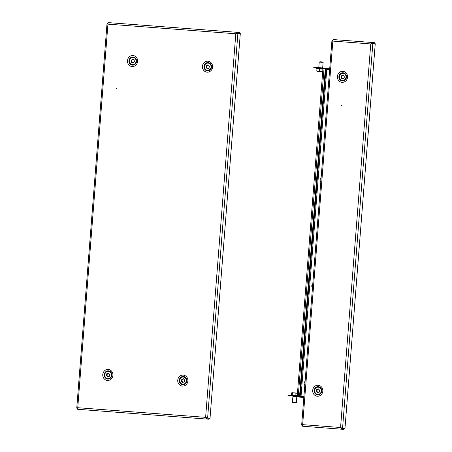 <?xml version="1.0" encoding="UTF-8"?>
<svg xmlns="http://www.w3.org/2000/svg" width="452" height="452" viewBox="0 0 452 452"><rect width="100%" height="100%" fill="white"/><g stroke="black" fill="none" stroke-linecap="round" stroke-linejoin="round"><path stroke-width="0.68" d="M116.65 88.874A0.328 0.299 95.6 0 1 116.701 88.349M116.475 88.92A0.328 0.299 95.6 0 1 116.526 88.27A0.328 0.299 95.6 0 1 116.802 88.62A0.328 0.299 95.6 0 1 116.475 88.92M206.728 418.094L205.971 417.377L206.773 418.049L207.609 418.111L205.62 417.343L206.654 419.004L206.728 418.094L209.129 418.326L209.056 419.236L77.671 409.292L77.75 407.715L76.863 408.269L77.608 408.325M77.671 409.292L209.056 419.236M77.603 408.342L76.755 408.099L107.017 23.628L107.938 24.142L108.107 22.6L237.08 32.312L235.808 33.77L237.893 33.335L236.758 33.256M237.006 33.222L239.419 33.459L239.492 32.55L237.085 32.312L237.017 33.222L236.159 33.804L237.057 33.273M239.419 33.459L238.277 33.375M210.016 418.349L207.609 418.111L237.893 33.335L240.3 33.572L210.016 418.349L206.773 418.049M107.147 23.487L107.892 23.544M182.382 379.273A0.328 0.305 -84.4 0 0 182.309 379.776L181.811 379.725A1.627 1.503 -84.4 0 0 181.557 380.72A0.328 0.305 -84.4 0 0 181.715 381.352A1.627 1.503 -84.4 0 0 182.376 382.07A0.328 0.305 -84.4 0 0 182.964 382.234A1.627 1.503 -84.4 0 0 183.879 381.957A0.328 0.305 -84.4 0 0 184.314 381.488A1.627 1.503 -84.4 0 0 184.563 380.494A0.328 0.305 -84.4 0 0 184.41 379.861A1.627 1.503 -84.4 0 0 183.744 379.143A0.328 0.305 -84.4 0 0 183.156 378.979A1.627 1.503 -84.4 0 0 182.241 379.256A0.328 0.305 -84.4 0 0 181.811 379.725M182.309 379.776A1.627 1.503 -84.4 0 0 182.06 380.77L181.557 380.72M182.376 382.07L182.879 382.121A1.627 1.503 -84.4 0 1 182.212 381.403L181.715 381.352M182.06 380.77A0.328 0.305 -84.4 0 0 182.026 381.386M179.851 379.782A3.588 3.305 -84.4 0 0 182.71 384.177A3.588 3.305 -84.4 0 0 186.269 381.437A3.588 3.305 -84.4 0 0 183.41 377.041A3.588 3.305 -84.4 0 0 179.851 379.782M182.772 384.183A3.588 3.305 -84.4 0 0 182.834 384.189A3.588 3.305 -84.4 0 0 186.393 381.448A3.588 3.305 -84.4 0 0 184.004 377.132A3.588 3.305 -84.4 0 0 183.535 377.053A3.588 3.305 -84.4 0 0 183.472 377.047M184.241 381.996L183.879 381.957M183.715 378.923A0.328 0.305 -84.4 0 0 183.659 379.03A1.627 1.503 -84.4 0 0 182.744 379.307L182.241 379.256M183.659 379.03L183.156 378.979M209.491 66.715A0.328 0.305 -84.4 0 0 209.265 66.534A1.627 1.503 -84.4 0 0 208.886 65.602A0.328 0.305 -84.4 0 0 208.395 65.218A1.627 1.503 -84.4 0 0 207.457 65.116A0.328 0.305 -84.4 0 0 206.897 65.393A1.627 1.503 -84.4 0 0 206.338 66.224A0.328 0.305 -84.4 0 0 206.265 66.879A1.627 1.503 -84.4 0 0 206.649 67.811A0.328 0.305 -84.4 0 0 207.135 68.195A1.627 1.503 -84.4 0 0 208.078 68.297A0.328 0.305 -84.4 0 0 208.632 68.02A1.627 1.503 -84.4 0 0 209.197 67.19A0.328 0.305 -84.4 0 0 209.491 66.715M208.903 65.263A0.328 0.305 -84.4 0 0 208.897 65.269L208.395 65.218M210.773 65.161A3.588 3.305 -84.4 0 0 208.118 63.139A3.588 3.305 -84.4 0 0 205.078 64.659A3.588 3.305 -84.4 0 0 204.756 68.252A3.588 3.305 -84.4 0 0 207.417 70.275A3.588 3.305 -84.4 0 0 210.451 68.755A3.588 3.305 -84.4 0 0 210.773 65.161M207.479 70.28A3.588 3.305 -84.4 0 0 207.541 70.286A3.588 3.305 -84.4 0 0 209.27 69.953A3.588 3.305 -84.4 0 0 210.903 65.178A3.588 3.305 -84.4 0 0 208.242 63.15A3.588 3.305 -84.4 0 0 208.18 63.144M207.451 65.111A0.328 0.305 -84.4 0 0 207.4 65.438L206.897 65.393M207.4 65.438A1.627 1.503 -84.4 0 0 206.835 66.274L206.338 66.224M208.174 65.133A1.627 1.503 -84.4 0 0 207.954 65.167L207.457 65.116M208.581 68.354A0.328 0.305 -84.4 0 1 208.575 68.342L208.078 68.297M207.858 68.331A1.627 1.503 -84.4 0 1 207.637 68.246L207.135 68.195A0.328 0.305 -84.4 0 1 207.146 67.862L206.649 67.811M206.835 66.274A0.328 0.305 -84.4 0 0 206.767 66.93L206.265 66.879M206.767 66.93A1.627 1.503 -84.4 0 0 207.146 67.862M134.51 61.28A0.328 0.305 -84.4 0 0 134.3 61.071A1.627 1.503 -84.4 0 0 134.024 60.093A0.328 0.305 -84.4 0 0 133.577 59.653A1.627 1.503 -84.4 0 0 132.651 59.444A0.328 0.305 -84.4 0 0 132.069 59.647A1.627 1.503 -84.4 0 0 131.425 60.41A0.328 0.305 -84.4 0 0 131.295 61.054A1.627 1.503 -84.4 0 0 131.572 62.031A0.328 0.305 -84.4 0 0 132.018 62.466A1.627 1.503 -84.4 0 0 132.945 62.681A0.328 0.305 -84.4 0 0 133.521 62.478A1.627 1.503 -84.4 0 0 134.165 61.715A0.328 0.305 -84.4 0 0 134.51 61.28M134.041 59.698L133.577 59.653M135.939 59.884A3.588 3.305 -84.4 0 0 133.148 57.494A3.588 3.305 -84.4 0 0 129.651 62.235A3.588 3.305 -84.4 0 0 132.447 64.63A3.588 3.305 -84.4 0 0 135.939 59.884M132.509 64.636A3.588 3.305 -84.4 0 0 132.572 64.642A3.588 3.305 -84.4 0 0 133.956 64.461A3.588 3.305 -84.4 0 0 136.069 59.901A3.588 3.305 -84.4 0 0 133.272 57.506A3.588 3.305 -84.4 0 0 133.21 57.5M132.634 59.404A0.328 0.305 -84.4 0 0 132.572 59.698L132.069 59.647M132.572 59.698A1.627 1.503 -84.4 0 0 131.927 60.461L131.425 60.41M133.204 59.489A1.627 1.503 -84.4 0 0 133.154 59.494L132.651 59.444M133.459 62.771A0.328 0.305 -84.4 0 1 133.442 62.726L132.945 62.681M132.888 62.687A1.627 1.503 -84.4 0 1 132.521 62.517L132.018 62.466M131.888 60.455A0.328 0.305 -84.4 0 0 131.792 61.105A1.627 1.503 -84.4 0 0 132.074 62.077L131.572 62.031M132.074 62.077A0.328 0.305 -84.4 0 0 132.052 62.472M131.792 61.105L131.295 61.054M107.412 373.623A0.328 0.305 -84.4 0 0 107.339 374.132L106.841 374.081A1.627 1.503 -84.4 0 0 106.587 375.075A0.328 0.305 -84.4 0 0 106.745 375.708A1.627 1.503 -84.4 0 0 107.412 376.426A0.328 0.305 -84.4 0 0 107.994 376.589A1.627 1.503 -84.4 0 0 108.915 376.313A0.328 0.305 -84.4 0 0 109.344 375.844A1.627 1.503 -84.4 0 0 109.593 374.849A0.328 0.305 -84.4 0 0 109.44 374.216A1.627 1.503 -84.4 0 0 108.774 373.499A0.328 0.305 -84.4 0 0 108.186 373.335A1.627 1.503 -84.4 0 0 107.271 373.612A0.328 0.305 -84.4 0 0 106.841 374.081M107.339 374.132A1.627 1.503 -84.4 0 0 107.09 375.126L106.587 375.075M107.412 376.426L107.909 376.476A1.627 1.503 -84.4 0 1 107.243 375.759L106.745 375.708M107.09 375.126A0.328 0.305 -84.4 0 0 107.056 375.736M104.881 374.132A3.588 3.305 -84.4 0 0 107.74 378.533A3.588 3.305 -84.4 0 0 111.299 375.793A3.588 3.305 -84.4 0 0 108.44 371.391A3.588 3.305 -84.4 0 0 104.881 374.132M107.802 378.539A3.588 3.305 -84.4 0 0 107.87 378.544A3.588 3.305 -84.4 0 0 111.424 375.804A3.588 3.305 -84.4 0 0 109.034 371.487A3.588 3.305 -84.4 0 0 108.57 371.408A3.588 3.305 -84.4 0 0 108.503 371.403M109.271 376.346L108.915 376.313M108.746 373.273A0.328 0.305 -84.4 0 0 108.689 373.386A1.627 1.503 -84.4 0 0 107.774 373.663L107.271 373.612M108.689 373.386L108.186 373.335M341.559 105.808A0.328 0.299 95.6 0 1 341.61 105.282M341.384 105.853A0.328 0.299 95.6 0 1 341.107 105.502A0.328 0.299 95.6 0 1 341.441 105.203A0.328 0.299 95.6 0 1 341.384 105.853M341.672 428.253L340.915 427.536L341.718 428.213L342.559 428.276L340.565 427.502L341.599 429.163L341.672 428.253L344.074 428.49L344.006 429.4L302.58 426.225L302.659 424.648L301.772 425.202L302.518 425.259M302.58 426.225L344.006 429.4M302.512 425.275L301.665 425.038L331.926 40.561L332.847 41.081L333.011 39.539L372.024 42.471L333.011 39.539M371.951 43.381L374.363 43.618L374.437 42.708L372.03 42.477L371.962 43.386L371.103 43.968L372.002 43.432L375.245 43.731L344.961 428.513L342.559 428.276L372.838 43.499L370.753 43.934L332.847 41.081L302.659 424.648L340.565 427.502L370.753 43.934L372.024 42.471M374.363 43.618L373.222 43.533M371.99 43.443L371.702 43.42M341.718 428.213L344.961 428.513M332.056 40.426L332.802 40.482M317.327 389.432A0.328 0.305 -84.4 0 0 317.253 389.935L316.756 389.89A1.627 1.503 -84.4 0 0 316.502 390.884A0.328 0.305 -84.4 0 0 316.66 391.517A1.627 1.503 -84.4 0 0 317.327 392.234A0.328 0.305 -84.4 0 0 317.909 392.398A1.627 1.503 -84.4 0 0 318.824 392.121A0.328 0.305 -84.4 0 0 319.259 391.652A1.627 1.503 -84.4 0 0 319.507 390.658A0.328 0.305 -84.4 0 0 319.355 390.025A1.627 1.503 -84.4 0 0 318.688 389.308A0.328 0.305 -84.4 0 0 318.101 389.144A1.627 1.503 -84.4 0 0 317.185 389.421A0.328 0.305 -84.4 0 0 316.756 389.89M317.253 389.935A1.627 1.503 -84.4 0 0 317.005 390.929L316.502 390.884M317.327 392.234L317.824 392.279A1.627 1.503 -84.4 0 1 317.157 391.562L316.66 391.517M317.005 390.929A0.328 0.305 -84.4 0 0 316.971 391.545M314.795 389.94A3.588 3.305 -84.4 0 0 317.654 394.336A3.588 3.305 -84.4 0 0 321.214 391.596A3.588 3.305 -84.4 0 0 318.355 387.2A3.588 3.305 -84.4 0 0 314.795 389.94M317.716 394.342A3.588 3.305 -84.4 0 0 317.779 394.347A3.588 3.305 -84.4 0 0 321.338 391.613A3.588 3.305 -84.4 0 0 318.948 387.296A3.588 3.305 -84.4 0 0 318.479 387.211A3.588 3.305 -84.4 0 0 318.417 387.206M319.185 392.155L318.824 392.121M318.66 389.082A0.328 0.305 -84.4 0 0 318.603 389.195A1.627 1.503 -84.4 0 0 317.688 389.466L317.185 389.421M318.603 389.195L318.101 389.144M344.435 76.88A0.328 0.305 -84.4 0 0 344.209 76.693A1.627 1.503 -84.4 0 0 343.831 75.761A0.328 0.305 -84.4 0 0 343.345 75.377A1.627 1.503 -84.4 0 0 342.401 75.281A0.328 0.305 -84.4 0 0 341.842 75.552A1.627 1.503 -84.4 0 0 341.283 76.388A0.328 0.305 -84.4 0 0 341.215 77.043A1.627 1.503 -84.4 0 0 341.593 77.976A0.328 0.305 -84.4 0 0 342.079 78.36A1.627 1.503 -84.4 0 0 343.023 78.456A0.328 0.305 -84.4 0 0 343.576 78.185A1.627 1.503 -84.4 0 0 344.142 77.349A0.328 0.305 -84.4 0 0 344.435 76.88M343.848 75.427A0.328 0.305 -84.4 0 0 343.842 75.427L343.345 75.377M345.723 75.326A3.588 3.305 -84.4 0 0 343.062 73.297A3.588 3.305 -84.4 0 0 340.023 74.823A3.588 3.305 -84.4 0 0 339.701 78.411A3.588 3.305 -84.4 0 0 342.362 80.439A3.588 3.305 -84.4 0 0 345.396 78.914A3.588 3.305 -84.4 0 0 345.723 75.326M342.424 80.445A3.588 3.305 -84.4 0 0 342.486 80.45A3.588 3.305 -84.4 0 0 344.215 80.117A3.588 3.305 -84.4 0 0 345.848 75.337A3.588 3.305 -84.4 0 0 343.187 73.314A3.588 3.305 -84.4 0 0 343.124 73.309M343.119 75.292A1.627 1.503 -84.4 0 0 342.898 75.331L342.401 75.281A0.328 0.305 -84.4 0 0 342.345 75.603L341.842 75.552M342.345 75.603A1.627 1.503 -84.4 0 0 341.78 76.439L341.283 76.388M343.52 78.507A0.328 0.305 -84.4 0 0 343.526 78.512L343.023 78.456M342.802 78.49A1.627 1.503 -84.4 0 1 342.582 78.405L342.079 78.36A0.328 0.305 -84.4 0 1 342.091 78.026L341.593 77.976M341.78 76.439A0.328 0.305 -84.4 0 0 341.712 77.089L341.215 77.043M341.712 77.089A1.627 1.503 -84.4 0 0 342.091 78.026M296.789 396.873L292.89 396.568M303.885 396.811L298.642 396.393M303.846 397.331L300.309 397.065L300.348 396.545M296.789 396.907L303.834 397.438M300.309 397.065L292.89 396.607M287.913 396.116L287.952 395.596L289.15 395.681L289.11 396.201M297.173 396.28L289.15 395.681M299.309 396.963L299.348 396.444M314.993 67.348L314.954 67.868L313.756 67.789L313.795 67.269L329.728 68.484M326.191 68.218L326.152 68.738L329.683 69.003M329.677 69.111L325.276 68.777M314.954 67.868L322.971 68.472M324.79 68.608L326.152 68.738M313.756 67.789L316.818 68.094M325.191 68.116L325.146 68.636M329.649 69.438L325.943 69.156L300.213 396.054L303.925 396.342L300.184 396.059M300.213 396.054L299.552 396.15M325.304 68.936L325.943 69.156M323.033 68.28L325.316 68.794L299.54 396.268L297.207 396.376L322.988 68.252L297.207 396.376M322.677 67.93L323.118 62.387L319.7 62.11L319.214 62.082L318.779 67.636M323.118 62.387L322.79 62.009L319.993 61.783L319.214 62.082M321.027 71.67L320.332 71.619M320.332 71.631L321.135 71.693M322.705 71.834L316.767 71.049L316.954 68.738L322.914 69.19M319.434 68.913L319.248 71.218L321.067 71.659L322.926 71.518M316.767 71.049L317.988 71.422L319.248 71.218M317.349 71.399L322.711 71.795M292.89 396.551L292.45 402.184L296.348 402.495L296.794 396.862M293.275 402.613L295.97 402.817L293.275 402.613M291.337 395.251L291.517 392.957L291.975 392.686L291.517 392.957M292.207 395.308L292.393 392.997L291.913 392.692M295.806 395.579L295.987 393.274L294.212 392.844L292.393 392.997M297.422 393.104L295.987 393.274M297.371 393.099L291.975 392.686M304.789 385.307A2.61 2.407 95.6 0 1 305.106 381.352M328.542 83.563A2.61 2.407 95.6 0 1 328.717 81.292M312.462 287.822A2.61 2.407 95.6 0 1 312.773 283.867M320.801 181.89A2.61 2.407 95.6 0 1 321.112 177.935M111.853 375.245A4.119 3.802 95.6 0 1 107.74 379.07A4.119 3.802 95.6 0 1 104.271 374.674A4.119 3.802 95.6 0 1 108.384 370.849A4.119 3.802 95.6 0 1 111.853 375.245M102.779 374.555A5.503 5.079 -84.4 0 0 107.412 380.426A5.503 5.079 -84.4 0 0 112.904 375.318A5.503 5.079 -84.4 0 0 108.271 369.453A5.503 5.079 -84.4 0 0 102.779 374.555M136.555 61.342A4.119 3.802 95.6 0 1 132.442 65.167A4.119 3.802 95.6 0 1 128.973 60.771A4.119 3.802 95.6 0 1 133.091 56.952A4.119 3.802 95.6 0 1 136.555 61.342M127.481 60.658A5.503 5.079 -84.4 0 0 132.114 66.523A5.503 5.079 -84.4 0 0 137.611 61.415A5.503 5.079 -84.4 0 0 132.978 55.551A5.503 5.079 -84.4 0 0 127.481 60.658M186.823 380.889A4.119 3.802 95.6 0 1 182.71 384.714A4.119 3.802 95.6 0 1 179.241 380.318A4.119 3.802 95.6 0 1 183.354 376.499A4.119 3.802 95.6 0 1 186.823 380.889M177.749 380.2A5.503 5.079 -84.4 0 0 182.382 386.07A5.503 5.079 -84.4 0 0 187.874 380.963A5.503 5.079 -84.4 0 0 183.241 375.098A5.503 5.079 -84.4 0 0 177.749 380.2M211.525 66.992A4.119 3.802 95.6 0 1 207.411 70.811A4.119 3.802 95.6 0 1 203.942 66.416A4.119 3.802 95.6 0 1 208.061 62.596A4.119 3.802 95.6 0 1 211.525 66.992M202.451 66.303A5.503 5.079 -84.4 0 0 207.084 72.167A5.503 5.079 -84.4 0 0 212.581 67.066A5.503 5.079 -84.4 0 0 207.948 61.195A5.503 5.079 -84.4 0 0 202.451 66.303M235.808 33.77L107.938 24.142L77.75 407.715L205.62 417.343L235.808 33.77M237.068 32.312L108.107 22.6M321.767 391.053A4.119 3.802 95.6 0 1 317.654 394.873A4.119 3.802 95.6 0 1 314.185 390.483A4.119 3.802 95.6 0 1 318.298 386.658A4.119 3.802 95.6 0 1 321.767 391.053M312.694 390.364A5.503 5.079 -84.4 0 0 317.327 396.229A5.503 5.079 -84.4 0 0 322.818 391.127A5.503 5.079 -84.4 0 0 318.185 385.257A5.503 5.079 -84.4 0 0 312.694 390.364M346.469 77.151A4.119 3.802 95.6 0 1 342.356 80.976A4.119 3.802 95.6 0 1 338.887 76.58A4.119 3.802 95.6 0 1 343.006 72.755A4.119 3.802 95.6 0 1 346.469 77.151M337.395 76.461A5.503 5.079 -84.4 0 0 342.028 82.332A5.503 5.079 -84.4 0 0 347.526 77.224A5.503 5.079 -84.4 0 0 342.893 71.359A5.503 5.079 -84.4 0 0 337.395 76.461M301.066 396.127L326.79 69.224M298.23 396.449L324.05 68.354M316.948 68.749L316.564 68.388L316.914 68.082L323.191 68.557L318.174 68.207M318.123 68.862L323.123 69.207M290.918 395.811L290.811 395.545C290.551 395.212 291.003 395.133 292.178 395.308L297.218 395.698L292.06 395.336M292.772 402.568L292.45 402.184M295.97 402.817L296.348 402.495"/></g></svg>
